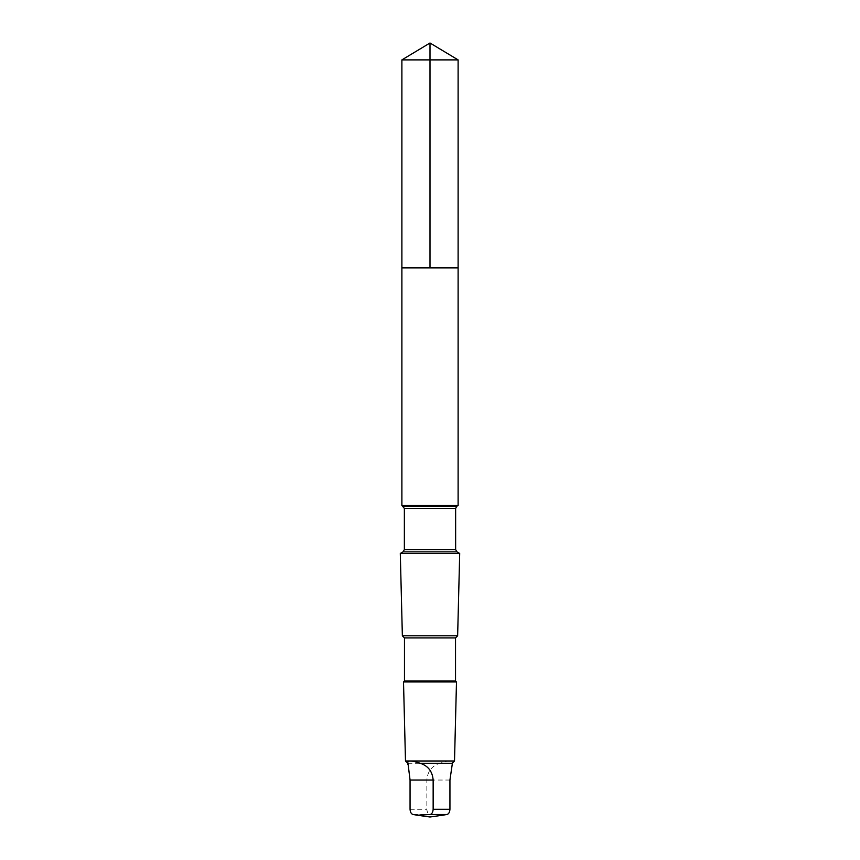 <?xml version="1.0" encoding="UTF-8"?>
<svg xmlns="http://www.w3.org/2000/svg" width="860" height="860" viewBox="0 0 860 860"><rect width="100%" height="100%" fill="white"/><g stroke="black" fill="none" stroke-linecap="round" stroke-linejoin="round"><path stroke-width="0.64" stroke-dasharray="4.3 3.22" d="M423.786 267.89L458.111 267.89L423.786 267.89M401.889 59.888L458.111 59.888M407.758 763.271L439.836 763.271C449.017 760.251 453.069 760.251 452.016 763.271L452.242 763.271M442.244 815.28L429.978 814.517C428.14 814.097 427.097 812.356 426.85 809.292L426.85 780.041C427.549 771.431 431.881 765.841 439.836 763.271M401.889 505.465L458.111 505.465M400.298 553.453L459.702 553.453M402.362 635.809L457.638 635.809M404.469 637.926L455.531 637.926M404.469 680.97L455.531 680.97M403.512 681.937L456.488 681.937M405.49 760.992L454.51 760.992M452.016 763.271L452.22 764.454M410.059 809.292L426.85 809.292M413.187 814.517L429.978 814.517M403.039 506.131L456.961 506.131M404.361 508.41L455.639 508.41M404.361 549.594L455.639 549.594M403.039 551.873L456.961 551.873M449.941 780.041L426.85 780.041M417.756 815.28L417.186 815.194"/><path stroke-width="1.29" d="M401.889 267.89L458.111 267.89L458.111 59.888L401.889 59.888L401.889 267.89L458.111 267.89L458.111 505.465L401.889 505.465L401.889 267.89M407.984 763.271L410.059 780.041L410.059 809.292C410.295 812.356 411.338 814.097 413.187 814.517L417.186 815.205L430.021 814.517C431.86 814.097 432.902 812.356 433.15 809.292L433.15 780.041C432.451 771.431 428.119 765.841 420.164 763.271C410.983 760.251 406.93 760.251 407.984 763.271L405.49 760.992L403.512 681.937L456.488 681.937L455.531 680.97L404.469 680.97L404.469 637.926L402.362 635.809L400.298 553.453L459.702 553.453L456.961 551.873L403.039 551.873L404.361 549.594L404.361 508.41L401.889 505.465M455.531 680.97L455.531 637.926L457.638 635.809L402.362 635.809M455.531 637.926L404.469 637.926M452.242 764.454L452.242 763.271L454.51 760.992L405.49 760.992M452.242 763.271L420.164 763.271M452.22 764.454L449.941 780.041L449.941 809.292C449.705 812.356 448.662 814.097 446.813 814.517L442.244 815.28M430 267.89L430 43L401.889 59.888M456.961 551.873L455.639 549.594L455.639 508.41L456.961 506.131L403.039 506.131M455.639 508.41L404.361 508.41M455.639 549.594L404.361 549.594M449.941 809.292L433.15 809.292M446.813 814.517L430.021 814.517M433.15 780.041L410.059 780.041M430 43L458.111 59.888M407.758 764.454L407.758 763.271M456.961 506.131L458.111 505.465M403.039 551.873L400.298 553.453M457.638 635.809L459.702 553.453M404.469 680.97L403.512 681.937M454.51 760.992L456.488 681.937M417.756 815.28L430 817L442.814 815.194"/></g></svg>
